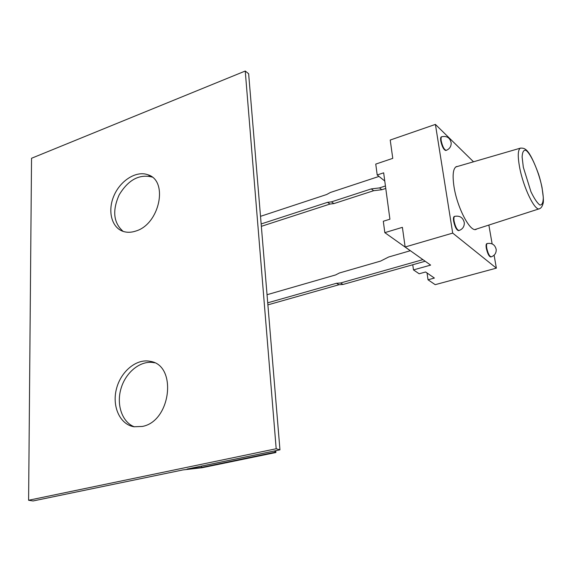<?xml version="1.0" encoding="UTF-8"?>
<svg xmlns="http://www.w3.org/2000/svg" width="572" height="572" viewBox="0 0 572 572"><rect width="100%" height="100%" fill="white"/><g stroke="black" fill="none" stroke-linecap="round" stroke-linejoin="round"><path stroke-width="0.86" d="M201.458 466.094L201.53 467.403L187.03 469.083L279.958 449.835L248.641 73.745L245.245 71.035L276.183 448.755L28.6 500.264L31.539 158.272L245.245 71.035M201.53 467.403L274.96 452.245L275.897 452.509L202.266 467.689L182.976 469.919L33.076 500.965L28.6 500.264M274.853 450.893L274.96 452.245M275.754 450.707L275.897 452.509M154.526 362.805L154.326 362.762C141.384 359.852 126.362 371.342 121.271 387.694C116.016 404.004 121.8 422.057 134.327 426.812M152.145 177.127L151.594 176.92C138.975 174.052 128.171 180.037 119.176 194.859C112.141 210.696 113.47 222.873 123.152 231.395M142.349 426.44L134.027 426.769C119.927 424.531 111.847 406.435 116.445 388.903C120.814 371.321 136.651 358.272 150.314 361.361C177.391 365.122 171.114 421.321 142.349 426.44M135.864 231.031C131.431 232.525 127.284 232.675 123.416 231.481C111.561 227.813 107.307 210.811 113.985 195.645C120.477 180.409 136.343 170.442 147.848 174.753C168.654 180.609 159.724 224.167 135.864 231.031M279.958 449.835L276.183 448.755M385.435 185.972L379.501 187.902L371.292 188.903L331.445 201.873L327.534 202.331L261.147 223.959M260.517 216.338L326.669 194.516L330.387 192.478L379.007 176.419M422.915 259.631L340.555 282.997L336.493 283.283L267.717 302.824M267.038 294.716L335.571 274.953L339.432 272.98L380.602 261.089L388.653 257.007L410.367 250.715M476.976 228.893L476.097 229.379C470.184 232.468 457.121 207.586 453.996 186.622C452.288 174.96 453.11 168.268 456.463 166.566L457.657 166.409M435.406 124.41L390.218 140.047L392.771 158.358L375.754 164.085L377.198 174.975L383.662 172.83L389.918 219.212L383.312 221.25L384.82 232.647L402.395 227.341L405.133 246.997L452.702 233.104L435.406 124.41L473.516 161.79M488.86 225.061L492.134 243.894M494.108 255.198L496.36 268.146L452.702 233.104M405.133 246.997L430.623 265.108L413.484 269.905L419.169 273.773L425.604 271.986L434.391 278.056L428.035 279.794L435.206 284.67L496.36 268.146M441.756 136.729L441.312 136.88C440.604 137.251 440.426 138.624 440.769 140.991C442.106 146.804 443.786 149.978 445.817 150.493L446.26 150.35C449.571 148.985 451.215 146.511 451.179 142.928C450.057 137.802 446.911 135.736 441.756 136.729C441.048 137.101 440.869 138.467 441.212 140.841C442.549 146.661 444.237 149.828 446.26 150.35M454.733 216.338L454.275 216.481C453.446 216.895 453.231 218.475 453.625 221.214C454.926 227.034 456.585 230.18 458.608 230.645L459.066 230.509C462.634 229.165 464.378 226.598 464.314 222.794C463.141 217.646 459.952 215.494 454.733 216.338C453.911 216.759 453.696 218.34 454.089 221.078C455.391 226.898 457.049 230.044 459.066 230.509M487.244 243.529L486.808 243.651C486.057 244.037 485.893 245.574 486.307 248.255C487.53 253.618 489.01 256.528 490.755 256.971L491.191 256.849C494.644 255.598 496.317 253.153 496.203 249.499C495.059 244.787 492.07 242.793 487.244 243.529C486.5 243.915 486.336 245.445 486.751 248.126C487.966 253.496 489.453 256.406 491.191 256.849M261.347 226.333L330.008 204.047L333.912 203.596L373.645 190.712L381.839 189.718L379.501 187.902M381.839 189.718L385.771 188.453M330.008 204.047L327.534 202.331M333.912 203.596L331.445 201.873M373.645 190.712L371.292 188.903M267.889 304.869L339.017 284.734L336.493 283.283M339.017 284.734L343.064 284.448L340.555 282.997M343.064 284.448L412.755 264.75L413.484 269.905M425.182 261.24L412.755 264.75M384.82 232.647L410.296 250.736M427.034 272.98L428.035 279.794M377.198 174.975L384.763 181.017M519.562 167.053C523.194 187.251 535.02 211.661 539.503 208.723C541.098 208.158 542.285 206.42 543.064 203.503C543.986 201.759 543.164 188.274 538.495 173.981C528.821 147.619 524.696 148.148 520.556 148.098C517.889 149.421 517.56 155.734 519.562 167.053M523.323 167.238L522.114 156.978C522.386 151.973 523.659 149.757 525.925 150.329C531.095 153.897 538.717 171.564 542.013 187.394L543.314 197.49C543.186 202.66 542.042 205.176 539.889 205.033C537.244 203.074 534.262 198.627 530.938 191.699L523.323 167.238M154.326 362.762L150.314 361.361M151.594 176.92L147.848 174.753M520.556 148.098L455.734 166.967M539.26 208.801L475.046 229.515"/></g></svg>
